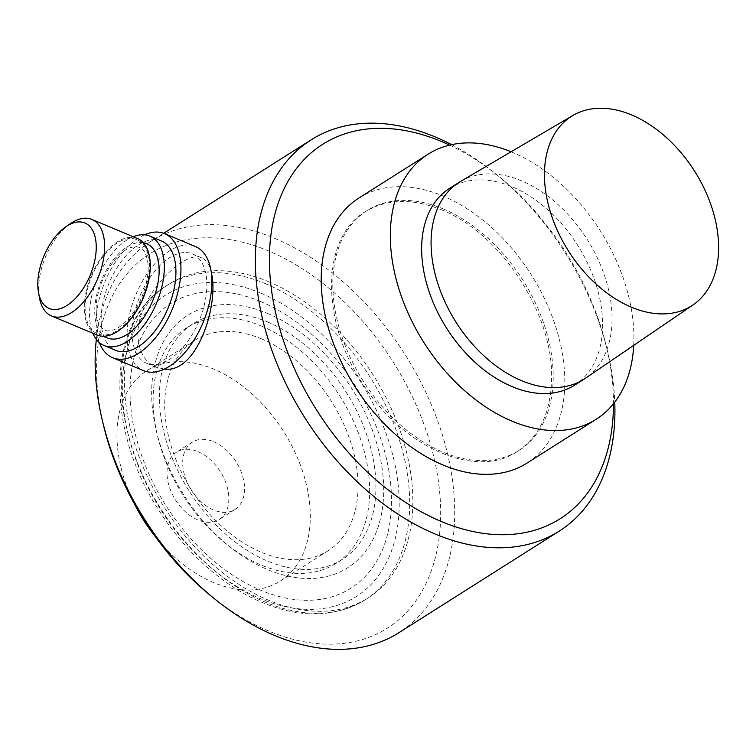 <?xml version="1.0" encoding="UTF-8"?>
<svg xmlns="http://www.w3.org/2000/svg" width="756" height="756" viewBox="0 0 756 756"><rect width="100%" height="100%" fill="white"/><g stroke="black" fill="none" stroke-linecap="round" stroke-linejoin="round"><path stroke-width="0.57" stroke-dasharray="3.78 2.83" d="M132.073 332.29A59.28 32.054 -67.3 0 0 146.579 363.296A59.28 32.054 -67.3 0 0 199.036 320.979A59.28 32.054 -67.3 0 0 192.355 253.912A59.28 32.054 -67.3 0 0 153.005 273.407A59.28 32.054 -67.3 0 0 132.073 332.29M164.335 369.089L156.105 367.255C144.642 362.067 138.565 351.219 137.875 334.719C137.242 295.209 185.589 248.771 201.861 257.909C206.558 259.96 209.724 264.931 211.34 272.812M195.435 246.56A67.256 36.364 -67.3 0 0 150.784 268.673A67.256 36.364 -67.3 0 0 127.046 335.475A67.256 36.364 -67.3 0 0 143.508 370.648M144.481 234.814A67.256 36.364 -67.3 0 0 96.125 322.529A67.256 36.364 -67.3 0 0 99.367 342.6M161.425 240.975A59.28 32.054 -67.3 0 0 122.075 260.461A59.28 32.054 -67.3 0 0 101.153 319.344A59.28 32.054 -67.3 0 0 115.659 350.349M133.226 236.732A59.28 32.054 -67.3 0 0 89.548 314.496A59.28 32.054 -67.3 0 0 92.837 333.235M137.469 238.509A52.306 28.284 -67.3 0 0 102.75 255.708A52.306 28.284 -67.3 0 0 84.285 307.664A52.306 28.284 -67.3 0 0 97.089 335.012M70.365 223.681A52.306 28.284 -67.3 0 0 38.669 288.575A52.306 28.284 -67.3 0 0 39.425 297.618M451.663 144.661A231.657 154.101 -122.4 0 1 494.859 173.171A231.657 154.101 -122.4 0 1 607.437 350.888A231.657 154.101 -122.4 0 1 614.76 402.116M96.343 339.397A231.657 154.101 -122.4 0 1 150.935 241.325A231.657 154.101 -122.4 0 1 274.91 238.433A231.657 154.101 -122.4 0 1 441.816 433.122A231.657 154.101 -122.4 0 1 398.875 632.715M460.669 181.383A116.575 77.547 -122.4 0 1 521.564 180.826A116.575 77.547 -122.4 0 1 605.178 277.603A116.575 77.547 -122.4 0 1 585.409 378.284M449.754 188.253A116.575 77.547 -122.4 0 1 512.143 186.798A116.575 77.547 -122.4 0 1 596.134 284.776A116.575 77.547 -122.4 0 1 574.522 385.21M511.084 151.767A156.927 104.394 -122.4 0 1 512.143 152.211A156.927 104.394 -122.4 0 1 633.717 345.35M359.034 197.959A156.927 104.394 -122.4 0 1 443.016 196.002A156.927 104.394 -122.4 0 1 556.085 327.887A156.927 104.394 -122.4 0 1 526.989 463.097M443.016 208.817A141.986 94.453 -122.4 0 1 545.312 328.142A141.986 94.453 -122.4 0 1 518.994 450.472A141.986 94.453 -122.4 0 1 363.23 381.071A141.986 94.453 -122.4 0 1 367.029 210.584A141.986 94.453 -122.4 0 1 443.016 208.817M441.447 209.809C500.34 232.914 553.023 313.154 551.625 377.631C551.039 411.897 539.642 436.505 517.416 451.464C476.403 479.465 403.553 447.996 363.532 384.984C320.157 321.205 321.073 237.45 365.469 211.576C386.93 198.715 412.256 198.119 441.447 209.809M449.64 145.124A221.688 147.477 -122.4 0 1 498.573 176.167A221.688 147.477 -122.4 0 1 606.312 346.239A221.688 147.477 -122.4 0 1 613.475 403.751M103.752 426.28A221.688 147.477 -122.4 0 1 268.626 250.954A221.688 147.477 -122.4 0 1 438.196 543.98A221.688 147.477 -122.4 0 1 211.491 596.352M268.626 281.704A185.825 123.615 -122.4 0 1 402.513 437.875A185.825 123.615 -122.4 0 1 368.068 597.977A185.825 123.615 -122.4 0 1 164.194 507.153A185.825 123.615 -122.4 0 1 169.183 284.029A185.825 123.615 -122.4 0 1 268.626 281.704M260.763 301.587A168.437 112.049 -122.4 0 1 373.965 565.545A168.437 112.049 -122.4 0 1 147.571 470.799A168.437 112.049 -122.4 0 1 260.763 301.587M267.681 313.475A149.452 99.423 -122.4 0 1 368.115 547.694A149.452 99.423 -122.4 0 1 167.237 463.626A149.452 99.423 -122.4 0 1 267.681 313.475M267.681 322.018A139.491 92.79 -122.4 0 1 368.181 439.255A139.491 92.79 -122.4 0 1 342.326 559.44A139.491 92.79 -122.4 0 1 189.293 491.258A139.491 92.79 -122.4 0 1 193.035 323.766A139.491 92.79 -122.4 0 1 267.681 322.018M261.396 326.006A139.491 92.79 -122.4 0 1 361.897 443.233A139.491 92.79 -122.4 0 1 336.042 563.418A139.491 92.79 -122.4 0 1 183.009 495.237A139.491 92.79 -122.4 0 1 186.751 327.745A139.491 92.79 -122.4 0 1 261.396 326.006M261.396 338.811A124.542 82.848 -122.4 0 1 351.134 443.488A124.542 82.848 -122.4 0 1 328.047 550.793A124.542 82.848 -122.4 0 1 191.41 489.916A124.542 82.848 -122.4 0 1 194.746 340.37A124.542 82.848 -122.4 0 1 261.396 338.811M133.888 502.787A124.542 82.848 -122.4 0 1 146.985 370.629A124.542 82.848 -122.4 0 1 213.636 369.07A124.542 82.848 -122.4 0 1 303.373 473.738A124.542 82.848 -122.4 0 1 280.287 581.052A124.542 82.848 -122.4 0 1 155.197 536.429M213.636 441.674A39.851 26.517 -122.4 0 1 242.345 475.165A39.851 26.517 -122.4 0 1 234.965 509.506A39.851 26.517 -122.4 0 1 191.24 490.03A39.851 26.517 -122.4 0 1 192.307 442.165A39.851 26.517 -122.4 0 1 213.636 441.674M197.921 451.625A39.851 26.517 -122.4 0 1 226.639 485.116A39.851 26.517 -122.4 0 1 219.249 519.457A39.851 26.517 -122.4 0 1 175.524 499.981A39.851 26.517 -122.4 0 1 176.592 452.126A39.851 26.517 -122.4 0 1 197.921 451.625M143.328 242.742A51.068 27.613 -67.3 0 0 110.981 262.899A51.068 27.613 -67.3 0 0 94.736 311.207A51.068 27.613 -67.3 0 0 104.205 336.212M85.069 307.163A51.068 27.613 -67.3 0 0 133.387 314.468A51.068 27.613 -67.3 0 0 133.387 238.65A51.068 27.613 -67.3 0 0 85.069 307.163M265.479 283.698A185.825 123.615 -122.4 0 1 399.366 439.869A185.825 123.615 -122.4 0 1 364.921 599.971A185.825 123.615 -122.4 0 1 161.056 509.147A185.825 123.615 -122.4 0 1 166.036 286.014A185.825 123.615 -122.4 0 1 265.479 283.698M260.763 293.092A178.35 118.645 -122.4 0 1 380.627 572.585A178.35 118.645 -122.4 0 1 140.909 472.264A178.35 118.645 -122.4 0 1 260.763 293.092M201.871 257.9L192.355 253.912M156.095 367.274L146.579 363.296M96.135 309.185C96.012 280.504 117.936 249.442 132.536 247.117C140.021 245.728 144.765 249.215 146.758 257.569C151.02 270.544 145.322 296.749 132.347 313.986C125.817 322.585 119.467 327.915 113.277 329.994L108.373 330.854C106.086 331.279 103.468 329.871 100.51 326.611C97.751 322.992 96.296 317.18 96.135 309.185M163.646 233.283L150.935 241.325M367.029 210.584L365.46 211.585M518.994 450.472L517.425 451.464M498.573 176.167L494.859 173.171M606.312 346.239L607.437 350.888M169.183 284.029L166.036 286.014C107.352 320.922 104.914 425.675 157.04 507.446C181.062 545.889 210.659 574.966 245.823 594.679C290.559 618.399 330.259 620.166 364.921 599.971L368.068 597.977M193.035 323.766L186.751 327.745M342.326 559.44L336.042 563.418M194.746 340.37L146.985 370.629M328.047 550.793L280.287 581.052M192.307 442.165L176.592 452.126M234.965 509.506L219.249 519.457"/><path stroke-width="1.13" d="M211.34 272.812C219.249 303.846 197.335 373.681 164.335 369.089M99.367 342.6A67.256 36.364 -67.3 0 0 112.578 357.701L143.508 370.648A67.256 36.364 -67.3 0 0 203.014 322.642A67.256 36.364 -67.3 0 0 195.435 246.56L164.506 233.623A67.256 36.364 -67.3 0 0 144.481 234.814M112.578 357.701A67.256 36.364 -67.3 0 0 172.084 309.695A67.256 36.364 -67.3 0 0 164.506 233.623M92.837 333.235A59.28 32.054 -67.3 0 0 104.054 345.492L115.659 350.349A59.28 32.054 -67.3 0 0 168.115 308.032A59.28 32.054 -67.3 0 0 161.425 240.975L149.83 236.118A59.28 32.054 -67.3 0 0 133.226 236.732M104.054 345.492A59.28 32.054 -67.3 0 0 156.511 303.184A59.28 32.054 -67.3 0 0 149.83 236.118M38.471 292.251L39.425 297.618A52.306 28.284 -67.3 0 0 51.465 315.923L97.089 335.012A52.306 28.284 -67.3 0 0 143.366 297.684A52.306 28.284 -67.3 0 0 137.469 238.509L91.854 219.42A52.306 28.284 -67.3 0 0 70.365 223.681L65.876 226.772A46.333 25.052 -67.3 0 0 37.8 284.237A46.333 25.052 -67.3 0 0 38.471 292.251A46.333 25.052 -67.3 0 0 71.555 302.088A46.333 25.052 -67.3 0 0 96.106 243.432A46.333 25.052 -67.3 0 0 65.876 226.772M51.465 315.923A52.306 28.284 -67.3 0 0 97.751 278.586A52.306 28.284 -67.3 0 0 91.854 219.42M614.76 402.116A231.657 154.101 -122.4 0 1 559.128 531.194A231.657 154.101 -122.4 0 1 304.98 417.974A231.657 154.101 -122.4 0 1 311.188 139.813A231.657 154.101 -122.4 0 1 435.163 136.921A231.657 154.101 -122.4 0 1 451.663 144.661M559.128 531.194L398.875 632.715A231.657 154.101 -122.4 0 1 215.214 599.357A231.657 154.101 -122.4 0 1 102.627 421.64A231.657 154.101 -122.4 0 1 96.343 339.397M631.543 114.912A112.19 74.636 -122.4 0 1 712.02 208.061A112.19 74.636 -122.4 0 1 692.978 304.951A112.19 74.636 -122.4 0 1 568.493 251.039A112.19 74.636 -122.4 0 1 572.935 115.451A112.19 74.636 -122.4 0 1 631.543 114.912M692.978 304.951L585.409 378.284A116.575 77.547 -122.4 0 1 583.953 379.238A116.575 77.547 -122.4 0 1 456.057 322.264A116.575 77.547 -122.4 0 1 459.185 182.291A116.575 77.547 -122.4 0 1 460.669 181.383L572.935 115.451M583.953 379.238L574.522 385.21A116.575 77.547 -122.4 0 1 446.635 328.236A116.575 77.547 -122.4 0 1 449.754 188.253L459.185 182.291M633.717 345.35A156.927 104.394 -122.4 0 1 596.125 419.306A156.927 104.394 -122.4 0 1 423.955 342.6A156.927 104.394 -122.4 0 1 428.161 154.167A156.927 104.394 -122.4 0 1 511.084 151.767M596.125 419.306L526.989 463.097A156.927 104.394 -122.4 0 1 354.829 386.392A156.927 104.394 -122.4 0 1 359.034 197.959L428.161 154.167M613.475 403.751A221.688 147.477 -122.4 0 1 441.306 521.508A221.688 147.477 -122.4 0 1 269.41 259.45A221.688 147.477 -122.4 0 1 441.447 141.476A221.688 147.477 -122.4 0 1 449.64 145.124M215.214 599.357L211.491 596.352A221.688 147.477 -122.4 0 1 103.752 426.28L102.627 421.64M155.197 536.429A124.542 82.848 -122.4 0 1 133.888 502.787M104.205 336.212A51.068 27.613 -67.3 0 0 152.41 301.464A51.068 27.613 -67.3 0 0 143.328 242.742M311.188 139.813L163.646 233.283"/></g></svg>
